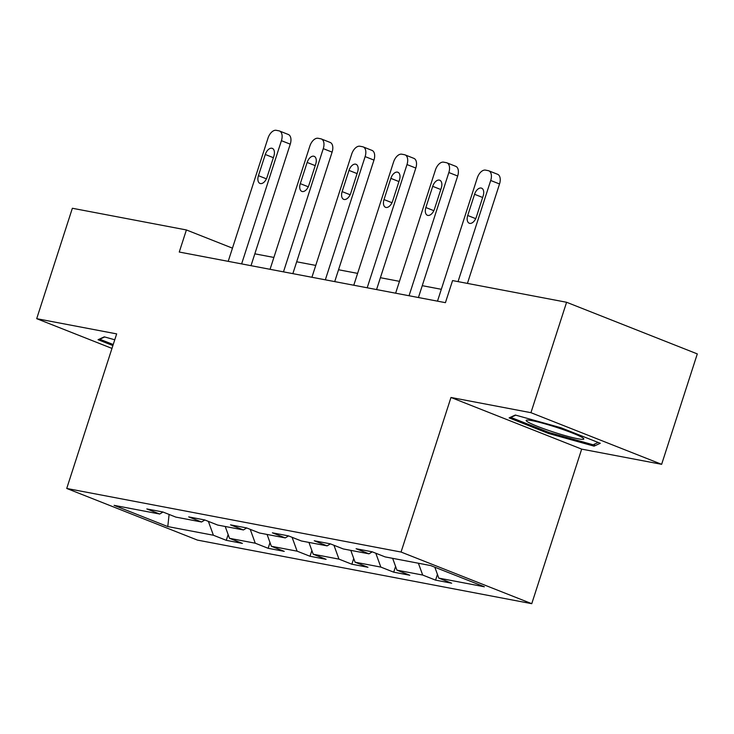 <?xml version="1.0" encoding="UTF-8"?>
<svg xmlns="http://www.w3.org/2000/svg" width="734" height="734" viewBox="0 0 734 734"><rect width="100%" height="100%" fill="white"/><g stroke="black" fill="none" stroke-linecap="round" stroke-linejoin="round"><path stroke-width="1.1" d="M661.637 464.319L530.939 412.682L450.979 397.47L581.677 449.116L661.637 464.319L697.3 353.907L566.593 302.27L452.566 280.581L445.428 302.665L179.261 252.037L186.399 229.953L72.363 208.263L36.7 318.675L111.963 348.411M581.677 449.116L531.755 603.687L197.437 540.096L66.73 488.459L401.058 552.041L531.755 603.687M167.783 526.572L213.401 535.242L226.292 540.334L242.394 543.399L229.494 538.306L255.258 543.206L268.149 548.298L284.251 551.362L271.351 546.27L297.114 551.17L310.005 556.262L326.107 559.326L313.216 554.225L338.97 559.125L351.861 564.226L367.963 567.281L355.072 562.189L380.827 567.088L393.718 572.181L409.82 575.245L396.929 570.153L422.683 575.052L435.574 580.144L451.676 583.209L438.785 578.108L484.394 586.787L430.702 565.575L385.093 556.895L372.193 551.803L356.1 548.738L368.991 553.831L343.237 548.931L330.337 543.839L314.244 540.774L327.135 545.876L301.371 540.976L288.48 535.884L272.378 532.82L285.278 537.912L259.515 533.012L246.624 527.92L230.522 524.856L243.422 529.948L217.659 525.049L204.768 519.956L188.666 516.892L201.566 521.993L175.802 517.094L162.911 511.993L146.809 508.937L159.709 514.029L114.091 505.35L167.783 526.572L169.104 514.442M372.276 551.83L368.991 553.831M422.683 575.052L418.398 563.235M396.929 570.153L392.644 558.335M330.419 543.876L327.135 545.876M380.827 567.088L375.808 553.225M355.072 562.189L350.788 550.372M288.563 535.912L285.278 537.912M338.97 559.125L333.952 545.27M313.216 554.225L308.931 542.408M246.707 527.948L243.422 529.948M297.114 551.17L292.095 537.306M271.351 546.27L267.075 534.453M204.85 519.993L201.566 521.993M255.258 543.206L250.23 529.342M229.494 538.306L225.219 526.489M162.994 512.029L159.709 514.029M213.401 535.242L208.373 521.388M530.939 412.682L566.593 302.27M450.979 397.47L401.058 552.041M66.73 488.459L116.66 333.887L36.7 318.675M232.467 248.156L186.399 229.953M441.317 289.297L422.261 285.673M399.461 281.342L380.405 277.709M357.605 273.378L338.548 269.754M315.748 265.414L296.683 261.79M273.892 257.451L254.826 253.826M438.785 578.108L434.831 567.208M226.292 540.334L228.146 534.591M268.149 548.298L270.011 542.545M310.005 556.262L311.867 550.509M351.861 564.226L353.724 558.473M393.718 572.181L395.58 566.428M435.574 580.144L437.436 574.392M114.752 339.778L104.274 336.851L98.062 339.704L112.889 345.558M560.914 427.738L515.332 415.04L509.13 417.885L548.491 433.445L594.063 446.144L600.274 443.29L560.914 427.738M594.742 444.033L594.063 446.144M548.821 432.409L548.491 433.445M228.201 261.35L268.002 138.13A9.322 5.395 -68.4 0 1 276.223 130.313L278.902 130.826A9.322 5.395 -68.4 0 1 279.48 130.991A9.322 5.395 -68.4 0 1 281.416 140.68L241.624 263.901M251 265.68L290.251 144.167L281.416 140.68M265.286 154.489A7.459 4.321 111.6 0 1 272.314 148.369A7.459 4.321 111.6 0 1 273.865 156.122L267.02 177.316A7.459 4.321 111.6 0 1 259.992 183.436A7.459 4.321 111.6 0 1 258.432 175.683L265.286 154.489L273.36 157.682M279.48 130.991L288.306 134.478A9.322 5.395 111.6 0 1 290.251 144.167M113.219 344.53L99.769 339.218L104.678 336.961M532.022 420.637A30.287 2.707 -162.1 0 0 526.645 420.105A30.287 2.707 -162.1 0 0 543.298 428.564A30.287 2.707 -162.1 0 0 577.942 438.776A30.287 2.707 -162.1 0 0 583.585 438.501A30.287 2.707 -162.1 0 0 562.428 429.344A30.287 2.707 -162.1 0 0 532.022 420.637M598.164 442.455L593.127 444.776L548.968 432.473L510.827 417.398L515.736 415.15M270.057 269.305L309.858 146.084A9.322 5.395 -68.4 0 1 318.079 138.276L320.758 138.79A9.322 5.395 -68.4 0 1 321.336 138.955A9.322 5.395 -68.4 0 1 323.272 148.644L283.48 271.855M292.857 273.644L332.107 152.131L323.272 148.644M307.142 162.443A7.459 4.321 111.6 0 1 314.17 156.333A7.459 4.321 111.6 0 1 315.721 164.077L308.876 185.28A7.459 4.321 111.6 0 1 301.848 191.4A7.459 4.321 111.6 0 1 300.289 183.647L307.142 162.443L315.225 165.636M321.336 138.955L330.162 142.442A9.322 5.395 111.6 0 1 332.107 152.131M311.922 277.268L351.714 154.048A9.322 5.395 -68.4 0 1 359.935 146.24L362.614 146.745A9.322 5.395 -68.4 0 1 363.192 146.91A9.322 5.395 -68.4 0 1 365.128 156.599L325.336 279.819M334.713 281.608L373.964 160.095L365.128 156.599M348.999 170.407A7.459 4.321 111.6 0 1 356.027 164.288A7.459 4.321 111.6 0 1 357.586 172.04L350.733 193.244A7.459 4.321 111.6 0 1 343.705 199.354A7.459 4.321 111.6 0 1 342.145 191.611L348.999 170.407L357.082 173.6M363.192 146.91L372.019 150.406A9.322 5.395 111.6 0 1 373.964 160.095M353.779 285.232L393.571 162.012A9.322 5.395 -68.4 0 1 401.792 154.195L404.48 154.709A9.322 5.395 -68.4 0 1 405.049 154.874A9.322 5.395 -68.4 0 1 406.994 164.563L367.193 287.783M376.57 289.563L415.82 168.049L406.994 164.563M390.855 178.371A7.459 4.321 111.6 0 1 397.883 172.251A7.459 4.321 111.6 0 1 399.443 180.004L392.589 201.199A7.459 4.321 111.6 0 1 385.561 207.318A7.459 4.321 111.6 0 1 384.01 199.565L390.855 178.371L398.938 181.564M405.049 154.874L413.875 158.361A9.322 5.395 111.6 0 1 415.82 168.049M395.635 293.187L435.427 169.976A9.322 5.395 -68.4 0 1 443.648 162.159L446.336 162.673A9.322 5.395 -68.4 0 1 446.905 162.838A9.322 5.395 -68.4 0 1 448.85 172.527L409.049 295.747M418.426 297.527L457.677 176.013L448.85 172.527M432.711 186.335A7.459 4.321 111.6 0 1 439.739 180.215A7.459 4.321 111.6 0 1 441.299 187.968L434.445 209.162A7.459 4.321 111.6 0 1 427.417 215.282A7.459 4.321 111.6 0 1 425.867 207.529L432.711 186.335L440.795 189.528M446.905 162.838L455.741 166.324A9.322 5.395 111.6 0 1 457.677 176.013M437.492 301.151L477.284 177.931A9.322 5.395 -68.4 0 1 485.504 170.123L488.193 170.637A9.322 5.395 -68.4 0 1 488.761 170.802A9.322 5.395 -68.4 0 1 490.707 180.481L458.034 281.627M467.42 283.407L499.533 183.977L490.707 180.481M474.568 194.29A7.459 4.321 111.6 0 1 481.605 188.17A7.459 4.321 111.6 0 1 483.156 195.923L476.311 217.126A7.459 4.321 111.6 0 1 469.274 223.237A7.459 4.321 111.6 0 1 467.723 215.493L474.568 194.29L482.651 197.483M488.761 170.802L497.597 174.288A9.322 5.395 111.6 0 1 499.533 183.977M258.432 175.683L266.424 178.839M300.289 183.647L308.28 186.803M342.145 191.611L350.136 194.758M384.01 199.565L391.993 202.722M425.867 207.529L433.849 210.686M467.723 215.493L475.705 218.649"/></g></svg>
